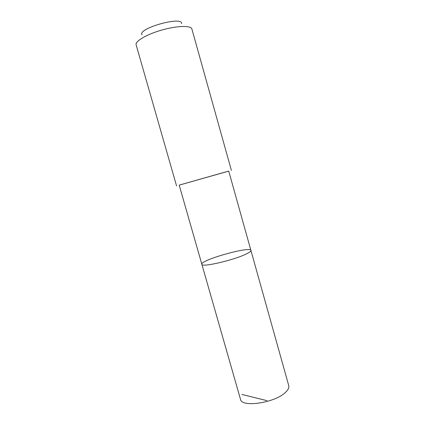 <?xml version="1.0" encoding="UTF-8"?>
<svg xmlns="http://www.w3.org/2000/svg" width="425" height="425" viewBox="0 0 425 425"><rect width="100%" height="100%" fill="white"/><g stroke="black" fill="none" stroke-linecap="round" stroke-linejoin="round"><path stroke-width="0.64" d="M246.426 253.895C234.233 260.111 201.253 267.718 201.859 264.302C199.925 260.18 250.399 245.894 250.915 250.421C251.09 251.175 249.597 252.333 246.426 253.895C234.233 260.111 201.253 267.718 201.859 264.302L240.497 399.309C241.368 407.761 274.539 403.001 285.303 392.535C288.123 389.964 289.271 387.669 288.745 385.656L250.915 250.421C251.09 251.175 249.597 252.333 246.426 253.895M201.859 264.302L179.191 185.119L223.608 172.518L228.73 171.105L250.915 250.421M179.196 185.135L228.735 171.121M176.55 185.863L136.127 44.811C134.879 41.289 146.752 34.287 162.047 29.984C177.326 25.633 191.107 25.372 191.893 29.033L231.37 170.351M142.04 34.834C136.962 28.587 182.676 15.651 181.624 23.63M241.979 394.458L266.932 400.647"/></g></svg>
